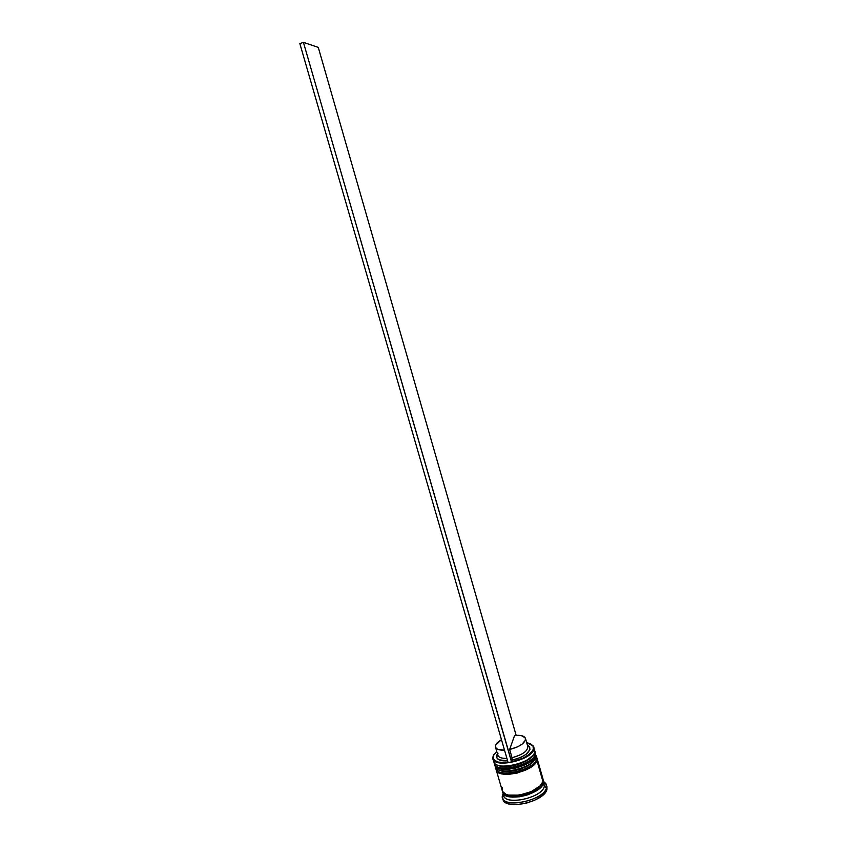 <?xml version="1.0" encoding="UTF-8"?>
<svg xmlns="http://www.w3.org/2000/svg" width="847" height="847" viewBox="0 0 847 847"><rect width="100%" height="100%" fill="white"/><g stroke="black" fill="none" stroke-linecap="round" stroke-linejoin="round"><path stroke-width="1.27" d="M534.806 750.918L535.145 754.296L534.859 751.003M494.796 764.566C498.671 773.216 533.134 764.481 535.145 754.296C532.954 765.116 495.929 773.544 494.383 763.645L494.479 763.973C496.024 773.872 533.049 765.444 535.24 754.624L535.262 752.02M499.137 767.784L508.168 768.832L515.812 767.626L526.696 763.391L533.568 757.663L526.696 763.391L515.812 767.626L508.168 768.832L499.137 767.784M532.911 755.376L526.04 761.093L515.145 765.317L504.039 766.577L498.47 765.497M535.24 754.624C533.229 764.809 498.767 773.555 494.892 764.894M533.261 754.815C529.396 762.851 505.172 769.849 497.623 765.106C505.172 769.849 529.396 762.851 533.261 754.815C529.396 762.851 505.172 769.849 497.623 765.106M536.204 755.778L536.543 759.177L536.246 755.852M496.204 769.425C500.111 778.16 534.552 769.436 536.543 759.177C534.383 770.082 497.369 778.488 495.791 768.494L495.887 768.822C497.464 778.817 534.478 770.41 536.638 759.505L536.649 756.879M500.556 772.665L509.598 773.756L521.085 771.416L531.005 766.461L534.965 762.544L531.005 766.461L521.085 771.416L509.598 773.756L500.556 772.665M534.309 760.267L527.459 766.006L520.429 769.118L508.931 771.458L499.899 770.389M536.638 759.505C534.648 769.775 500.206 778.488 496.3 769.754M534.626 759.759C530.709 767.816 506.707 774.74 499.105 770.018C506.707 774.74 530.709 767.816 534.626 759.759C530.709 767.816 506.707 774.74 499.105 770.018M502.822 791.881L504.484 794.581L509.1 796.614L515.918 797.069L523.88 795.862L535.209 791.394L540.587 787.35L543.223 783.179C541.455 793.385 508.899 802.098 503.7 793.777M506.527 794.38C513.271 798.139 531.344 794.232 538.65 787.392M493.399 755.64L496.713 751.342L493.399 755.64L493.43 758.933L494.489 760.278L498.512 762.152L508.073 762.438C498.788 763.232 493.79 761.591 493.07 757.493L493.399 755.64M527.554 745.953C528.38 750.654 523.202 754.571 512.022 757.705L512.213 760.183C524.791 756.71 530.624 752.327 529.693 747.022L527.406 745.148L529.693 747.033L529.904 749.701L526.093 754.306L521.265 757.176L512.213 760.183L511.641 761.866L522.726 758.256L528.655 754.762L532.424 750.982L533.324 749.15L533.028 745.911L530.063 743.592L526.696 742.692L533.049 745.953L533.758 749.415L533.483 746.165L530.582 743.825L533.832 746.99L534.595 752.348L533.832 746.99M494.023 754.381L493.155 756.022L494.023 754.381M496.755 755.079L496.49 756.604C496.977 759.77 500.683 761.188 507.618 760.839L499.031 759.801L496.787 757.8L497.422 753.798L496.744 755.101M527.554 745.688L528.655 745.879L527.554 745.688M534.806 750.834L534.595 752.348L533.758 749.415C531.535 760.14 494.489 768.6 492.965 758.785L493.155 756.022L492.827 757.906C492.001 768.811 531.334 760.744 533.758 749.415L533.324 749.15C530.624 754.804 523.393 759.039 511.641 761.866L512.022 757.705C522.472 754.868 527.734 751.151 527.808 746.546L525.479 738.457M535.728 753.989L535.6 753.184M543.806 782.607L544.325 786.376L546.484 787.731C544.367 800.097 504.325 809.054 502.462 797.662L503.129 793.628L502.271 796.233C500.63 809.277 544.081 801.05 546.484 787.731L545.913 783.634L543.732 781.633L546.516 784.947L546.95 789.34L546.516 784.947M494.648 764.439L496.31 767.128L500.937 769.023L507.798 769.372L515.844 768.091L523.785 765.381L530.36 761.686L534.542 757.599L535.526 755.598L535.42 752.676L535.526 755.598C533.335 766.44 496.31 774.857 494.764 764.936M502.409 787.795L502.112 789.743L503.065 793.12L506.326 795.852L512.202 797.143L519.804 796.762L527.946 794.751L535.304 791.437L540.735 787.35L543.393 783.147L544.325 786.376L543.435 780.585L543.393 783.147C541.371 794.475 504.452 802.755 502.747 792.326L502.589 791.5L505.85 794.242L508.507 795.079L519.338 795.132L531.334 791.596L540.27 785.73L542.938 781.537L536.913 760.479L536.807 757.536L536.913 760.479L542.938 781.537L542.969 778.975L536.987 758.044M502.758 792.369L503.679 795.534C505.405 806.026 542.313 797.768 544.325 786.376L543.446 780.616M541.318 784.333C537.612 791.13 520.153 797.461 510.339 795.534M495.474 747.086L495.611 745.127L495.633 747.488L497.602 749.246L504.526 750.188C499.338 750.357 496.321 749.33 495.474 747.086L497.835 755.196C498.692 757.472 501.71 758.531 506.898 758.383C501.17 758.52 498.11 757.25 497.729 754.561L497.962 753.205M495.611 745.127L501.466 739.643L497.528 742.47L495.611 745.127M546.961 786.503L546.95 789.34L545.934 791.617L541.487 796.233L534.425 800.351L525.849 803.305L517.146 804.608L509.682 804.068L504.643 801.791L502.769 798.435M502.462 797.662L502.927 799.261C504.801 810.695 544.833 801.749 546.95 789.34L546.484 787.731L544.325 786.376C542.048 798.626 502.038 806.228 503.51 794.232M543.223 783.179L543.128 780.246M496.183 769.828L502.271 790.717C503.976 801.124 540.905 792.834 542.938 781.537L543.096 779.6M496.067 769.288L497.729 771.998L502.356 773.925L509.227 774.285L517.273 773.025L528.729 768.547L534.203 764.555L536.913 760.479C534.764 771.405 497.75 779.801 496.173 769.785M494.775 764.979L495.23 766.556C496.797 776.508 533.811 768.091 535.982 757.229C533.981 767.477 499.455 776.201 495.633 767.456L495.082 765.72M492.965 758.785L493.822 761.707C495.347 771.564 532.392 763.126 534.595 752.348C532.551 762.544 497.898 771.268 494.193 762.565M509.65 749.489L512.022 757.705L509.65 749.489L514.574 735.482C520.757 734.9 524.388 735.884 525.479 738.425C525.384 742.967 520.111 746.652 509.65 749.489L514.574 735.482L521.477 735.651L525.246 737.875L525.405 740.204L521.985 744.248L517.697 746.789L509.65 749.489M508.126 762.618L511.641 761.866L303.417 42.35L511.567 762.067L508.126 762.618L299.849 43.61L508.126 762.618M516.151 735.334L318.271 47.379L303.417 42.35L299.849 43.61L303.417 42.35L318.271 47.379L516.151 735.334M535.315 752.178L534.806 750.982M534.87 755.63C533.557 763.422 505.066 773.978 496.458 766.471M494.267 762.681L494.383 763.645M536.702 757.038L536.204 755.831M536.278 760.5C534.817 768.473 506.474 778.901 497.845 771.321M495.675 767.53L495.791 768.494M545.913 783.634L544.039 782.723M496.49 756.604L497.676 754.656M502.271 796.233L503.362 794.465M527.649 746.006L529.693 747.022"/></g></svg>
